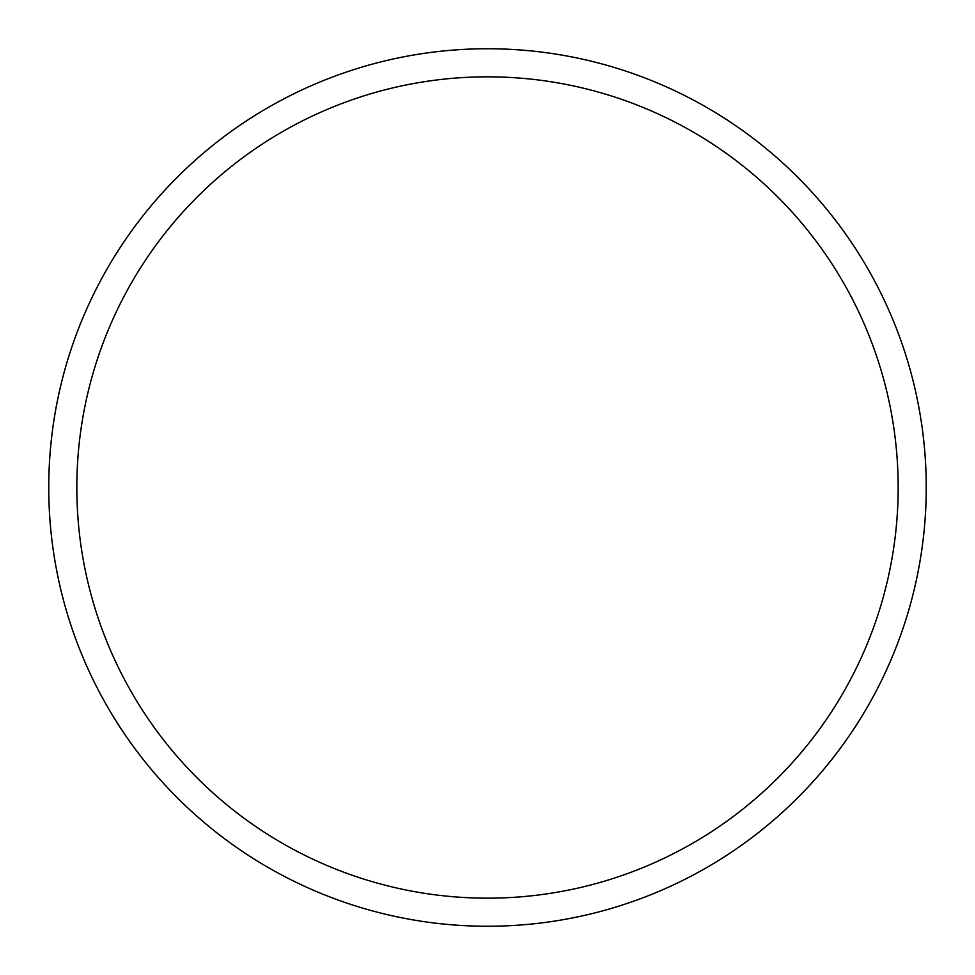 <?xml version="1.0" encoding="UTF-8"?>
<svg xmlns="http://www.w3.org/2000/svg" width="975" height="975" viewBox="0 0 975 975"><rect width="100%" height="100%" fill="white"/><g stroke="black" fill="none" stroke-linecap="round" stroke-linejoin="round"><path stroke-width="1.46" d="M926.25 487.5A438.75 438.75 0 0 0 487.5 48.75A438.75 438.75 0 0 0 48.75 487.5A438.75 438.75 0 0 0 487.5 926.25A438.75 438.75 0 0 0 926.25 487.5M898.17 487.5A410.67 410.67 0 0 0 487.5 76.83A410.67 410.67 0 0 0 76.83 487.5A410.67 410.67 0 0 0 487.5 898.17A410.67 410.67 0 0 0 898.17 487.5"/></g></svg>
